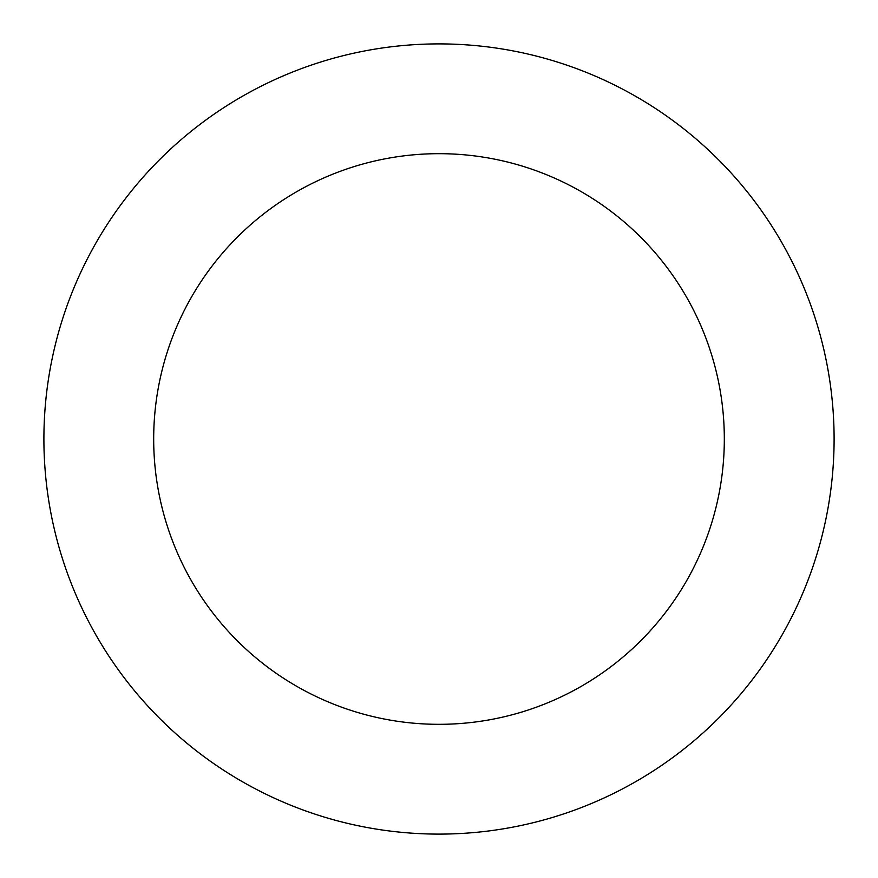 <?xml version="1.0" encoding="UTF-8"?>
<svg xmlns="http://www.w3.org/2000/svg" width="878" height="878" viewBox="0 0 878 878"><rect width="100%" height="100%" fill="white"/><g stroke="black" fill="none" stroke-linecap="round" stroke-linejoin="round"><path stroke-width="1.32" d="M153.683 439A285.317 285.317 0 0 1 581.664 191.909A285.317 285.317 0 0 1 581.664 686.091A285.317 285.317 0 0 1 153.683 439M43.9 439A395.1 395.1 0 0 1 636.55 96.832A395.1 395.1 0 0 1 636.55 781.168A395.1 395.1 0 0 1 43.9 439"/></g></svg>
